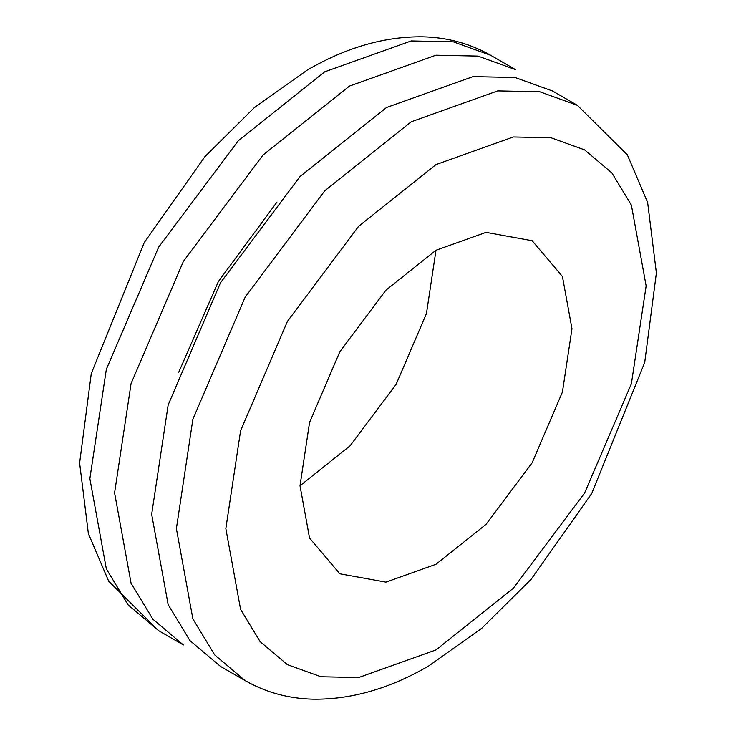 <?xml version="1.0" encoding="UTF-8"?>
<svg xmlns="http://www.w3.org/2000/svg" width="736" height="736" viewBox="0 0 736 736"><rect width="100%" height="100%" fill="white"/><g stroke="black" fill="none" stroke-linecap="round" stroke-linejoin="round"><path stroke-width="1.1" d="M435.988 250.24L385.94 290.159L339.839 351.744L309.552 422.455L300.012 485.769L309.552 538.053L339.839 573.804L385.94 582.148L435.988 564.273L486.045 524.354L532.146 462.769L562.424 392.058L571.973 328.753L562.424 276.46L532.146 240.718L486.045 232.364L435.988 250.24L426.448 313.554L396.161 384.266L350.06 445.841L300.012 485.769M435.988 164.588L513.351 136.97L550.988 137.752L584.596 149.877L611.892 172.914L631.387 205.123L646.144 285.927L631.387 383.769L584.596 493.056L513.351 588.22L435.988 649.925L358.634 677.543L320.997 676.761L287.39 664.645L260.093 641.599L240.589 609.39L225.842 528.586L240.589 430.744L287.39 321.457L358.634 226.292L435.988 164.588M577.346 105.322L552.626 91.043L515.071 77.501L473 76.627L386.547 107.493L300.086 176.456L220.46 282.817L168.158 404.956L151.662 514.317L168.158 604.624L189.952 640.624L220.46 666.374L245.189 680.644C265.825 692.401 288.438 698.593 313.039 699.2C351.192 699.697 389.767 688.602 428.748 665.933L481.758 628.296L531.199 579.214L591.762 493.442L644.727 362.397L656.383 272.973L647.634 202.464L627.339 154.808L577.346 105.322L539.792 91.77L497.72 90.896L411.268 121.771L324.806 190.725L245.18 297.096L192.878 419.235L176.392 528.586L192.878 618.902L214.673 654.893L245.189 680.644M158.654 630.688L183.374 644.966L152.867 619.206L131.072 583.216L114.577 492.899L131.072 383.548L183.374 261.409L263 155.038L349.453 86.084L435.914 55.209L477.986 56.092L515.54 69.635L490.811 55.356L453.256 41.814L411.185 40.94L324.732 71.806L238.28 140.769L158.654 247.13L106.352 369.279L89.856 478.63L106.352 568.937L128.147 604.937L158.654 630.688L108.661 581.201L88.366 533.545L79.617 463.036L91.273 373.612L144.238 242.567L204.801 156.786L254.242 107.714L307.252 70.076C346.141 47.463 384.615 36.368 422.685 36.8C447.387 37.37 470.102 43.562 490.811 55.356M277.04 201.995L218.334 281.594L178.756 372.232"/></g></svg>
